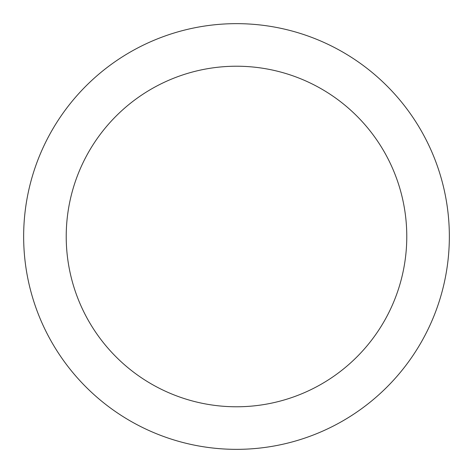 <?xml version="1.0" encoding="UTF-8"?>
<svg xmlns="http://www.w3.org/2000/svg" width="473" height="473" viewBox="0 0 473 473"><rect width="100%" height="100%" fill="white"/><g stroke="black" fill="none" stroke-linecap="round" stroke-linejoin="round"><path stroke-width="0.71" d="M23.65 236.5A212.85 212.85 0 0 0 236.5 449.35A212.85 212.85 0 0 0 449.35 236.5A212.85 212.85 0 0 0 236.5 23.65A212.85 212.85 0 0 0 23.65 236.5M406.78 236.5A170.28 170.28 0 0 1 236.5 406.78A170.28 170.28 0 0 1 66.22 236.5A170.28 170.28 0 0 1 236.5 66.22A170.28 170.28 0 0 1 406.78 236.5"/></g></svg>
